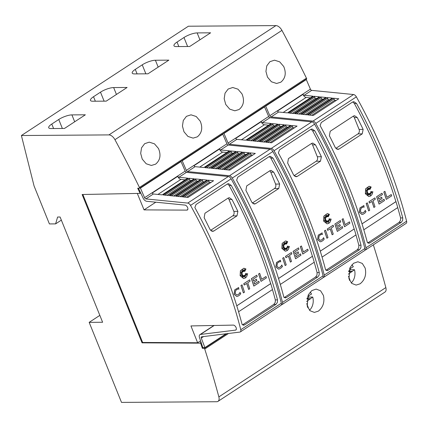 <?xml version="1.0" encoding="UTF-8"?>
<svg xmlns="http://www.w3.org/2000/svg" width="428" height="428" viewBox="0 0 428 428"><rect width="100%" height="100%" fill="white"/><g stroke="black" fill="none" stroke-linecap="round" stroke-linejoin="round"><path stroke-width="0.64" d="M203.568 336.563L201.294 338.05L204.894 347.622L202.84 347.638L199.683 338.168A3.996 2.215 56.8 0 1 199.619 338.013A3.996 2.215 56.8 0 1 199.913 334.648A3.996 2.215 56.8 0 1 200.475 334.45L235.437 330.132L236.213 329.624M200.571 340.843L197.634 342.764L190.936 325.933L233.255 325.103A2.83 1.568 56.8 0 1 236.106 327.607A2.83 1.568 56.8 0 1 235.898 329.988A2.83 1.568 56.8 0 1 235.437 330.132M139.747 188.208L139.448 187.464L306.437 78.158L306.737 78.902L139.747 188.208L137.677 188.218L140.127 193.376L140.705 192.996L142.888 197.597A3.996 2.215 56.8 0 0 142.952 197.752A3.996 2.215 56.8 0 0 146.676 201.283L184.917 205.087A2.83 1.568 56.8 0 1 187.614 207.591A2.83 1.568 56.8 0 1 187.405 209.971A2.83 1.568 56.8 0 1 186.795 210.121L187.785 209.474M153.385 193.986A1.332 0.738 56.8 0 1 152.143 192.809L177.636 176.058A1.332 0.738 -123.2 0 0 177.657 176.111A1.332 0.738 -123.2 0 0 178.899 177.288L187.71 178.16L162.196 194.863L153.385 193.986L145.846 198.918A1.332 0.738 56.8 0 1 144.605 197.741A1.332 0.738 56.8 0 1 144.584 197.688L152.122 192.755A1.332 0.738 56.8 0 0 152.143 192.809M145.846 198.918L187.726 203.081A3.333 1.846 56.8 0 1 190.53 205.403A333.08 184.671 56.8 0 1 220.249 267.537A333.08 184.671 56.8 0 1 240.766 329.742A3.333 1.846 56.8 0 1 240.317 331.919L280.907 305.351A3.333 1.846 -123.2 0 0 281.356 303.174A333.08 184.671 -123.2 0 0 260.839 240.969A333.08 184.671 -123.2 0 0 231.12 178.834A3.333 1.846 -123.2 0 0 228.317 176.513L186.437 172.35A1.332 0.738 56.8 0 1 185.196 171.173A1.332 0.738 56.8 0 1 185.174 171.125L181.039 161.554L180.456 161.559M222.571 266.018A333.08 184.671 -123.2 0 0 194.858 207.537L196.035 204.504L227.343 184.008L228.563 183.639L231.281 185.452A333.08 184.671 56.8 0 1 258.287 242.644A333.08 184.671 56.8 0 1 277.515 299.889L277.387 302.43L275.974 304.372L244.666 324.868L243.537 325.232L242.141 324.558A333.08 184.671 -123.2 0 0 222.571 266.018M201.294 338.05A1.332 0.738 56.8 0 1 201.272 338.002A1.332 0.738 56.8 0 1 201.369 336.879A1.332 0.738 56.8 0 1 201.561 336.815L239.846 332.085A3.333 1.846 56.8 0 0 240.317 331.919M185.174 171.125L177.636 176.058L177.743 176.347A3.333 1.846 -123.2 0 0 177.791 176.475A3.333 1.846 -123.2 0 0 180.894 179.418L185.137 179.846M261.674 279.302L265.975 276.515A333.08 184.671 56.8 0 1 266.414 277.852L261.069 281.346A333.08 184.671 -123.2 0 0 258.619 273.979L259.668 273.299A333.08 184.671 56.8 0 1 261.679 279.329L265.975 276.515M261.069 281.346L261.021 281.346A333.08 184.671 -123.2 0 0 258.571 273.984L259.668 273.299M240.547 275.616L242.516 274.771L241.916 276.472L242.901 275.209L242.521 277.761L243.564 275.611L243.901 277.098L244.238 275.434L245.244 277.414L244.752 275.22L245.619 275.91L245.26 274.503L246.945 275.044L245.49 273.519L247.673 273.765L246.635 276.718L245.388 277.965L243.602 278.526L240.178 275.728L240.445 270.726L243.874 268.238L245.95 268.998L244.736 271.432L244.923 268.843L244.083 271.277A333.08 184.671 -123.2 0 0 243.553 269.838L243.43 271.534L242.264 269.308L242.944 271.85L241.665 270.978L242.398 272.379L240.461 272.064L242.195 273.257L241.055 273.685L242.259 274.064L240.499 275.659L242.516 274.771M241.959 276.349L242.901 275.209M242.542 277.606L243.564 275.611M243.874 276.975L244.238 275.434M245.153 277.232L244.752 275.22M245.554 275.862L245.26 274.503M246.87 275.017L245.49 273.519M243.575 278.526L240.124 275.728L240.397 270.726L243.853 268.238M244.736 271.432L244.859 269.03M244.083 271.277L244.03 271.277A333.08 184.671 -123.2 0 0 243.548 269.956M243.43 271.534L242.323 269.512M242.944 271.85L241.697 271.031M242.398 272.379L240.477 272.08M236.705 296.444L234.095 294.266L234.747 289.793L238.647 287.536M239.867 292.747L240.798 293.603L239.696 295.031L237.909 296.203L236.727 296.444L234.148 294.266L234.801 289.793L238.674 287.536L238.578 289.034M236.786 294.945L235.191 293.587L235.603 290.789M236.861 294.945C238.23 294.758 239.311 293.87 240.108 292.292M243.446 292.886L243.393 292.886A333.08 184.671 -123.2 0 0 240.943 285.519L242.039 284.834A333.08 184.671 56.8 0 1 244.49 292.201L243.446 292.886A333.08 184.671 -123.2 0 0 240.996 285.519L242.039 284.834M249.636 279.864L243.746 283.684A333.08 184.671 -123.2 0 1 244.201 285.021L244.249 285.021A333.08 184.671 -123.2 0 0 243.799 283.684L249.636 279.864A333.08 184.671 56.8 0 1 250.091 281.196L247.753 282.726A333.08 184.671 56.8 0 1 249.749 288.761L248.652 289.44A333.08 184.671 -123.2 0 0 246.667 283.438M254.467 284.021L258.785 281.223A333.08 184.671 56.8 0 1 259.218 282.56L253.863 286.065A333.08 184.671 -123.2 0 0 251.418 278.698L256.768 275.193A333.08 184.671 56.8 0 1 257.223 276.531L252.911 279.35A333.08 184.671 56.8 0 1 253.488 281.057L256.399 279.152A333.08 184.671 56.8 0 1 256.843 280.484L253.932 282.389A333.08 184.671 56.8 0 1 254.473 284.048L258.785 281.223M253.863 286.065L253.815 286.065A333.08 184.671 -123.2 0 0 251.364 278.698L256.768 275.193M253.478 281.03L256.399 279.152M236.77 305.806L270.673 283.614A333.08 184.671 -123.2 0 0 256.115 242.655A333.08 184.671 -123.2 0 0 229.108 185.463L227.509 183.906M244.666 324.868L242.494 324.884L273.802 304.388L275.215 302.446L275.343 299.905A333.08 184.671 -123.2 0 0 272.459 289.574M195.131 166.658A1.332 0.738 56.8 0 1 193.889 165.481L219.382 148.73A1.332 0.738 -123.2 0 0 219.404 148.784A1.332 0.738 -123.2 0 0 220.645 149.961L229.456 150.838L203.947 167.535L195.131 166.658L187.592 171.591A1.332 0.738 56.8 0 1 186.351 170.414A1.332 0.738 56.8 0 1 186.335 170.365L193.873 165.433A1.332 0.738 56.8 0 0 193.889 165.481M187.592 171.591L229.472 175.753A3.333 1.846 56.8 0 1 232.281 178.075A333.08 184.671 56.8 0 1 262 240.215A333.08 184.671 56.8 0 1 282.517 302.414A3.333 1.846 56.8 0 1 282.068 304.592L322.653 278.023A3.333 1.846 -123.2 0 0 323.103 275.846A333.08 184.671 -123.2 0 0 302.585 213.647A333.08 184.671 -123.2 0 0 272.866 151.507A3.333 1.846 -123.2 0 0 270.063 149.19L228.183 145.028A1.332 0.738 56.8 0 1 226.942 143.851A1.332 0.738 56.8 0 1 226.92 143.797L222.79 134.232L222.202 134.232M264.317 238.696A333.08 184.671 -123.2 0 0 236.609 180.209L237.781 177.176L269.094 156.68L270.314 156.316L273.027 158.125A333.08 184.671 56.8 0 1 300.033 215.316A333.08 184.671 56.8 0 1 319.261 272.561L319.138 275.102L317.726 277.044L286.412 297.54L285.283 297.909L283.887 297.235A333.08 184.671 -123.2 0 0 264.317 238.696M226.92 143.797L219.382 148.73L219.489 149.019A3.333 1.846 -123.2 0 0 219.543 149.147A3.333 1.846 -123.2 0 0 222.64 152.09L226.888 152.518M303.42 251.974L307.727 249.192A333.08 184.671 56.8 0 1 308.16 250.524L302.821 254.023A333.08 184.671 -123.2 0 0 300.37 246.656L301.414 245.972A333.08 184.671 56.8 0 1 303.431 252.001L307.727 249.192M302.821 254.023L302.767 254.023A333.08 184.671 -123.2 0 0 300.317 246.656L301.414 245.972M282.293 248.288L284.262 247.443L283.662 249.144L284.652 247.882L284.267 250.434L285.315 248.283L285.647 249.77L285.984 248.106L286.99 250.086L286.498 247.898L287.365 248.588L287.006 247.175L288.697 247.716L287.236 246.191L289.419 246.437L288.386 249.39L287.135 250.637L285.348 251.204L281.924 248.401L282.196 243.404L285.626 240.911L287.696 241.67L286.482 244.104L286.674 241.515L285.829 243.955A333.08 184.671 -123.2 0 0 285.299 242.516L285.176 244.206L284.015 241.981L284.695 244.527L283.416 243.65L284.149 245.051L282.213 244.741L283.946 245.929L282.801 246.357L284.005 246.742L282.245 248.331L284.262 247.443M283.705 249.026L284.652 247.882M284.288 250.278L285.315 248.283M285.62 249.647L285.984 248.106M286.899 249.904L286.498 247.898M287.3 248.534L287.006 247.175M288.622 247.694L287.236 246.191M285.326 251.204L281.875 248.401L282.143 243.404L285.599 240.911M286.482 244.104L286.61 241.708M285.829 243.955L285.776 243.955A333.08 184.671 -123.2 0 0 285.294 242.633M285.176 244.206L284.069 242.184M284.695 244.527L283.443 243.703M284.149 245.051L282.229 244.752M278.451 269.121L275.846 266.944L276.493 262.466L280.394 260.208M281.619 265.419L282.544 266.275L281.447 267.703L279.661 268.875L278.473 269.121L275.894 266.944L276.547 262.466L280.42 260.208L280.329 261.711M278.532 267.623L276.937 266.259L277.349 263.461M278.607 267.618C279.976 267.43 281.057 266.548 281.854 264.964M285.192 265.558L285.144 265.558A333.08 184.671 -123.2 0 0 282.694 258.191L283.791 257.506A333.08 184.671 56.8 0 1 286.236 264.873L285.192 265.558A333.08 184.671 -123.2 0 0 282.742 258.191L283.791 257.506M291.382 252.536L285.492 256.361A333.08 184.671 -123.2 0 1 285.947 257.693L286 257.693A333.08 184.671 -123.2 0 0 285.546 256.356L291.382 252.536A333.08 184.671 56.8 0 1 291.837 253.874L289.499 255.398A333.08 184.671 56.8 0 1 291.495 261.433L290.403 262.118A333.08 184.671 -123.2 0 0 288.413 256.11M296.213 256.693L300.531 253.9A333.08 184.671 56.8 0 1 300.97 255.232L295.614 258.737A333.08 184.671 -123.2 0 0 293.164 251.37L298.519 247.866A333.08 184.671 56.8 0 1 298.969 249.203L294.662 252.022A333.08 184.671 56.8 0 1 295.234 253.729L298.145 251.825A333.08 184.671 56.8 0 1 298.589 253.162L295.678 255.067A333.08 184.671 56.8 0 1 296.224 256.72L300.531 253.9M295.614 258.737L295.561 258.737A333.08 184.671 -123.2 0 0 293.11 251.37L298.519 247.866M295.224 253.702L298.145 251.825M278.516 278.478L312.419 256.286A333.08 184.671 -123.2 0 0 297.861 215.332A333.08 184.671 -123.2 0 0 270.854 158.141L269.26 156.584M286.412 297.54L284.24 297.556L315.554 277.06L316.966 275.118L317.089 272.577A333.08 184.671 -123.2 0 0 314.205 262.246M236.882 139.33A1.332 0.738 56.8 0 1 235.641 138.153L261.134 121.402A1.332 0.738 -123.2 0 0 261.15 121.456A1.332 0.738 -123.2 0 0 262.391 122.633L271.208 123.51L245.693 140.207L236.882 139.33L229.344 144.268A1.332 0.738 56.8 0 1 228.103 143.091A1.332 0.738 56.8 0 1 228.081 143.038L235.619 138.105A1.332 0.738 56.8 0 0 235.641 138.153M229.344 144.268L271.224 148.43A3.333 1.846 56.8 0 1 274.027 150.747A333.08 184.671 56.8 0 1 303.746 212.887A333.08 184.671 56.8 0 1 324.264 275.086A3.333 1.846 56.8 0 1 323.814 277.269L364.405 250.701A3.333 1.846 -123.2 0 0 364.854 248.518A333.08 184.671 -123.2 0 0 344.337 186.319A333.08 184.671 -123.2 0 0 314.617 124.184A3.333 1.846 -123.2 0 0 311.809 121.862L269.929 117.7A1.332 0.738 56.8 0 1 268.688 116.523A1.332 0.738 56.8 0 1 268.672 116.469L264.536 106.904L263.948 106.909M306.063 211.368A333.08 184.671 -123.2 0 0 278.355 152.887L279.527 149.848L310.84 129.352L312.06 128.989L314.778 130.797A333.08 184.671 56.8 0 1 341.785 187.988A333.08 184.671 56.8 0 1 361.013 245.233L360.884 247.78L359.472 249.722L328.158 270.218L327.029 270.582L325.638 269.908A333.08 184.671 -123.2 0 0 306.063 211.368M268.672 116.469L261.134 121.402L261.24 121.691A3.333 1.846 -123.2 0 0 261.289 121.82A3.333 1.846 -123.2 0 0 264.392 124.762L268.634 125.195M345.166 224.652L349.473 221.865A333.08 184.671 56.8 0 1 349.906 223.197L344.567 226.696A333.08 184.671 -123.2 0 0 342.116 219.329L343.16 218.644A333.08 184.671 56.8 0 1 345.177 224.679L349.473 221.865M344.567 226.696L344.513 226.696A333.08 184.671 -123.2 0 0 342.068 219.329L343.16 218.644M324.044 220.96L326.008 220.12L325.414 221.816L326.398 220.559L326.013 223.106L327.062 220.96L327.399 222.442L327.736 220.784L328.741 222.763L328.249 220.57L329.116 221.26L328.752 219.848L330.443 220.388L328.982 218.863L331.165 219.115L330.132 222.068L328.886 223.309L327.099 223.876L323.675 221.073L323.942 216.076L327.372 213.588L329.442 214.342L328.228 216.782L328.42 214.193L327.575 216.627A333.08 184.671 -123.2 0 0 327.051 215.188L326.928 216.878L325.762 214.658L326.441 217.199L325.162 216.322L325.895 217.729L323.959 217.413L325.692 218.601L324.552 219.029L325.756 219.414L323.996 221.003L326.008 220.12M325.457 221.699L326.398 220.559M326.04 222.956L327.062 220.96M327.372 222.325L327.736 220.784M328.645 222.576L328.249 220.57M329.052 221.206L328.752 219.848M330.368 220.367L328.982 218.863M327.072 223.876L323.622 221.078L323.889 216.076L327.345 213.588M328.228 216.782L328.356 214.38M327.575 216.627L327.527 216.627A333.08 184.671 -123.2 0 0 327.04 215.305M326.928 216.878L325.815 214.856M326.441 217.199L325.194 216.381M325.895 217.729L323.975 217.424M320.203 241.793L317.592 239.616L318.245 235.143L322.145 232.886M323.365 238.091L324.29 238.952L323.194 240.376L321.407 241.547L320.219 241.793L317.646 239.616L318.293 235.138L322.172 232.886L322.075 234.384M320.278 240.295L318.689 238.931L319.095 236.133M320.353 240.29C321.722 240.103 322.808 239.22 323.605 237.636M326.944 238.23L326.89 238.23A333.08 184.671 -123.2 0 0 324.44 230.863L325.537 230.184A333.08 184.671 56.8 0 1 327.987 237.551L326.944 238.23A333.08 184.671 -123.2 0 0 324.494 230.863L325.537 230.184M333.134 225.208L327.243 229.034A333.08 184.671 -123.2 0 1 327.693 230.366L327.746 230.366A333.08 184.671 -123.2 0 0 327.292 229.034L333.134 225.208A333.08 184.671 56.8 0 1 333.589 226.546L331.251 228.076A333.08 184.671 56.8 0 1 333.246 234.105L332.149 234.79A333.08 184.671 -123.2 0 0 330.165 228.787M337.96 229.365L342.282 226.573A333.08 184.671 56.8 0 1 342.716 227.905L337.36 231.409A333.08 184.671 -123.2 0 0 334.91 224.047L340.265 220.543A333.08 184.671 56.8 0 1 340.72 221.875L336.408 224.695A333.08 184.671 56.8 0 1 336.98 226.401L339.891 224.497A333.08 184.671 56.8 0 1 340.335 225.834L337.425 227.739A333.08 184.671 56.8 0 1 337.97 229.392L342.282 226.573M337.36 231.409L337.307 231.414A333.08 184.671 -123.2 0 0 334.862 224.047L340.265 220.543M336.975 226.375L339.891 224.497M320.262 251.156L354.17 228.964A333.08 184.671 -123.2 0 0 339.613 188.004A333.08 184.671 -123.2 0 0 312.601 130.813L311.006 129.256M328.158 270.218L325.986 270.229L357.3 249.738L358.712 247.791L358.841 245.249A333.08 184.671 -123.2 0 0 355.952 234.924M278.628 112.008A1.332 0.738 56.8 0 1 277.387 110.831L302.88 94.08A1.332 0.738 -123.2 0 0 302.901 94.128A1.332 0.738 -123.2 0 0 304.142 95.305L312.954 96.182L287.439 112.88L278.628 112.008L271.09 116.94A1.332 0.738 56.8 0 1 269.849 115.763A1.332 0.738 56.8 0 1 269.827 115.71L277.365 110.777A1.332 0.738 56.8 0 0 277.387 110.831M271.09 116.94L312.97 121.103A3.333 1.846 56.8 0 1 315.778 123.424A333.08 184.671 56.8 0 1 345.492 185.559A333.08 184.671 56.8 0 1 366.01 247.764A3.333 1.846 56.8 0 1 365.56 249.941L406.151 223.373A3.333 1.846 -123.2 0 0 406.6 221.196A333.08 184.671 -123.2 0 0 386.083 158.991A333.08 184.671 -123.2 0 0 356.364 96.856A3.333 1.846 -123.2 0 0 353.56 94.534L311.68 90.372A1.332 0.738 56.8 0 1 310.439 89.195A1.332 0.738 56.8 0 1 310.418 89.142L306.288 79.576L305.699 79.581M320.107 125.559L321.278 122.52L352.586 102.03L353.806 101.661L356.524 103.469A333.08 184.671 56.8 0 1 383.531 160.661A333.08 184.671 56.8 0 1 402.759 217.911L402.636 220.452L401.218 222.394L369.91 242.89L368.781 243.254L367.385 242.58A333.08 184.671 -123.2 0 0 347.814 184.04A333.08 184.671 -123.2 0 0 320.101 125.559M310.418 89.142L302.88 94.08L302.987 94.363A3.333 1.846 -123.2 0 0 303.035 94.497A3.333 1.846 -123.2 0 0 306.138 97.44L310.38 97.868M386.917 197.324L391.224 194.537A333.08 184.671 56.8 0 1 391.657 195.874L386.313 199.368A333.08 184.671 -123.2 0 0 383.868 192.001L384.911 191.321A333.08 184.671 56.8 0 1 386.923 197.351L391.224 194.537M386.313 199.368L386.265 199.368A333.08 184.671 -123.2 0 0 383.814 192.001L384.911 191.321M365.79 193.638L367.759 192.793L367.16 194.494L368.144 193.231L367.764 195.778L368.808 193.633L369.145 195.114L369.482 193.456L370.488 195.436L369.995 193.242L370.862 193.932L370.504 192.525L372.194 193.065L370.734 191.541L372.916 191.787L371.879 194.74L370.632 195.987L368.845 196.548L365.421 193.75L365.689 188.748L369.123 186.26L371.194 187.02L369.979 189.454L370.166 186.865L369.327 189.299A333.08 184.671 -123.2 0 0 368.797 187.86L368.674 189.556L367.513 187.33L368.187 189.871L366.908 188.994L367.641 190.401L365.705 190.086L367.438 191.279L366.298 191.707L367.502 192.086L365.742 193.681L367.759 192.793M367.203 194.371L368.144 193.231M367.786 195.628L368.808 193.633M369.118 194.997L369.482 193.456M370.397 195.254L369.995 193.242M370.798 193.884L370.504 192.525M372.119 193.039L370.734 191.541M368.818 196.548L365.368 193.75L365.64 188.748L369.096 186.26M369.979 189.454L370.102 187.052M369.327 189.299L369.273 189.299A333.08 184.671 -123.2 0 0 368.792 187.978M368.674 189.556L367.566 187.534M368.187 189.871L366.94 189.053M367.641 190.401L365.726 190.096M361.949 214.465L359.338 212.288L359.991 207.815L363.891 205.558M365.111 210.769L366.042 211.625L364.945 213.053L363.153 214.219L361.97 214.465L359.392 212.288L360.044 207.815L363.918 205.558L363.821 207.056M362.029 212.967L360.435 211.603L360.847 208.805M362.104 212.967C363.474 212.775 364.554 211.892 365.351 210.314M368.69 210.908L368.636 210.908A333.08 184.671 -123.2 0 0 366.186 203.541L367.283 202.856A333.08 184.671 56.8 0 1 369.733 210.223L368.69 210.908A333.08 184.671 -123.2 0 0 366.24 203.541L367.283 202.856M374.88 197.886L368.99 201.706A333.08 184.671 -123.2 0 1 369.444 203.043L369.492 203.043A333.08 184.671 -123.2 0 0 369.043 201.706L374.88 197.886A333.08 184.671 56.8 0 1 375.335 199.218L372.997 200.748A333.08 184.671 56.8 0 1 374.992 206.778L373.895 207.462A333.08 184.671 -123.2 0 0 371.911 201.46M379.711 202.037L384.028 199.245A333.08 184.671 56.8 0 1 384.462 200.582L379.112 204.086A333.08 184.671 -123.2 0 0 376.661 196.72L382.011 193.215A333.08 184.671 56.8 0 1 382.466 194.547L378.159 197.372A333.08 184.671 56.8 0 1 378.732 199.079L381.642 197.174A333.08 184.671 56.8 0 1 382.086 198.506L379.176 200.411A333.08 184.671 56.8 0 1 379.716 202.07L384.028 199.245M379.112 204.086L379.058 204.086A333.08 184.671 -123.2 0 0 376.608 196.72L382.011 193.215M378.721 199.052L381.642 197.174M362.013 223.828L395.916 201.636A333.08 184.671 -123.2 0 0 381.359 160.677A333.08 184.671 -123.2 0 0 354.352 103.485L352.752 101.928M369.91 242.89L367.738 242.906L399.046 222.41L400.464 220.468L400.587 217.922A333.08 184.671 -123.2 0 0 397.703 207.596M142.24 159.12L140.684 153.395L141.545 147.826L144.68 143.674L149.265 142.155L154.476 143.835L158.478 148.489C161.185 155.07 160.216 160.297 155.578 164.175L151.362 165.454L146.21 163.774L142.24 159.12M183.987 131.792L182.435 126.067L183.291 120.498L186.426 116.346L191.011 114.827L196.222 116.507L200.224 121.161C202.931 127.742 201.968 132.969 197.324 136.848L193.108 138.126L187.956 136.446L183.987 131.792M225.738 104.464L224.181 98.745L225.037 93.17L228.178 89.024L232.762 87.499L237.968 89.179L241.97 93.839C244.682 100.414 243.714 105.641 239.07 109.52L234.854 110.804L229.702 109.124L225.738 104.464M267.484 77.136L265.932 71.417L266.788 65.848L269.924 61.696L274.509 60.177L279.719 61.851L283.721 66.511C286.428 73.092 285.46 78.319 280.822 82.192L276.606 83.476L271.454 81.796L267.484 77.136M310.14 292.105A11.658 9.138 -90.4 0 1 311.541 294.084L307.652 296.256M307.186 306.063L308.326 294.753L311.793 290.607L316.142 289.087L320.561 290.773L323.424 295.438C324.82 302.024 323.135 307.256 318.357 311.135L314.377 312.413L310.016 310.728L307.186 306.063M351.891 264.777A11.658 9.138 -90.4 0 1 353.287 266.762L349.403 268.928M348.938 278.735L350.077 267.43L353.539 263.279L357.894 261.759L362.307 263.445L365.17 268.11C366.571 274.696 364.881 279.928 360.109 283.807L356.123 285.085L351.768 283.4L348.938 278.735M228.482 333.492L204.728 349.039A766.088 424.742 56.8 0 1 218.858 396.89A6.661 3.692 56.8 0 1 217.991 401.373A6.661 3.692 56.8 0 1 216.734 401.726L121.509 402.4L89.168 322.354L99.836 315.372M89.168 322.354L102.618 322.257L60.091 217.012L57.609 217.028L55.608 223.881L61.348 220.12M189.722 46.481L176.277 46.577A9.994 2.798 158 0 1 173.966 45.764A9.994 2.798 158 0 1 177.026 42.067L183.987 37.514A9.994 2.798 158 0 1 197.148 32.913L210.597 32.817L189.722 46.481M147.976 73.809L134.526 73.905A9.994 2.798 158 0 1 132.22 73.092A9.994 2.798 158 0 1 135.28 69.395L142.235 64.837A9.994 2.798 158 0 1 155.401 60.241L168.851 60.145L147.976 73.809M106.224 101.136L92.78 101.227A9.994 2.798 158 0 1 90.474 100.419A9.994 2.798 158 0 1 93.529 96.717L100.489 92.164A9.994 2.798 158 0 1 113.655 87.569L127.1 87.473L106.224 101.136M64.478 128.459L51.034 128.555A9.994 2.798 158 0 1 48.722 127.747A9.994 2.798 158 0 1 51.783 124.045L58.743 119.492A9.994 2.798 158 0 1 71.904 114.891L85.354 114.8L64.478 128.459M350.238 268.383L350.821 268.377M348.831 270.753L350.35 269.758L354.486 269.726L348.36 274.113M348.686 271.368L352.019 271.341M348.627 271.668L352.132 271.641M348.44 276.279L350.002 280.137A77.42 60.674 -90.4 0 1 349.58 280.426M349.451 280.142L350.002 280.137M349.965 268.559A11.658 9.138 -90.4 0 1 350.35 269.758M354.486 269.726A11.658 9.138 -90.4 0 1 351.265 282.919M308.492 295.705L309.07 295.7M307.079 298.081L308.604 297.08L312.74 297.053L306.614 301.44M306.94 298.69L310.273 298.669M306.881 298.995L310.386 298.969M306.694 303.607L308.251 307.465A77.42 60.674 -90.4 0 1 307.834 307.753M307.705 307.465L308.251 307.465M308.219 295.887A11.658 9.138 -90.4 0 1 308.604 297.08M312.74 297.053A11.658 9.138 -90.4 0 1 309.519 310.247M270.673 283.614L270.726 283.614A333.08 184.671 56.8 0 1 272.502 289.547L238.567 311.761M236.775 305.833L270.726 283.614M312.419 256.286L312.472 256.286A333.08 184.671 56.8 0 1 314.248 262.22L280.313 284.433M278.526 278.51L312.472 256.286M354.17 228.964L354.218 228.959A333.08 184.671 56.8 0 1 355.994 234.897L322.065 257.105M320.272 251.183L354.218 228.959M395.916 201.636L395.97 201.636A333.08 184.671 56.8 0 1 397.746 207.569L363.811 229.783M362.018 223.855L395.97 201.636M353.25 116.181A3.333 2.611 -90.4 0 1 354.288 117.561L359.081 129.417A3.333 2.611 -90.4 0 1 357.958 133.9L335.814 148.393M330.191 131.273L353.384 116.095L354.593 115.726L357.23 117.54A333.08 184.671 56.8 0 1 363.131 129.39L362.238 133.868L339.046 149.051L337.847 149.415L335.301 147.606A333.08 184.671 -123.2 0 0 329.4 135.756L330.191 131.273M364.33 207.093C362.955 206.927 361.778 207.526 360.793 208.88M362.152 212.962C363.522 212.775 364.608 211.892 365.405 210.314M373.949 207.462A333.08 184.671 -123.2 0 0 371.953 201.433L369.492 203.043M313.981 96.284L319.416 96.824L293.908 113.527L288.467 112.987L313.981 96.284A1 0.556 56.8 0 1 314.628 97.006L315.27 98.36L316.832 98.52M320.428 96.926L325.885 97.466L300.37 114.169L294.913 113.623L320.428 96.926A1 0.556 56.8 0 1 321.096 97.654L321.738 99.018L323.284 99.173M326.853 97.563L332.353 98.108L306.839 114.811L301.344 114.265L326.853 97.563A1 0.556 56.8 0 1 327.57 98.312L328.206 99.671L329.731 99.826M333.273 98.199L338.815 98.75L313.301 115.453L307.759 114.902L333.273 98.199A1 0.556 56.8 0 1 334.038 98.97L334.675 100.323L336.183 100.478M292.34 113.367L315.27 98.36M298.824 114.014L321.738 99.018M305.308 114.656L328.206 99.671M311.793 115.303L334.675 100.323M365.56 249.941A3.333 1.846 56.8 0 1 365.089 250.107L364.838 250.139M265.109 106.149L265.697 106.144L306.288 79.576M265.697 106.144L269.827 115.71M140.705 192.996L138.431 188.213M140.127 193.376L82.123 194.505L142.053 342.844L142.636 342.464L82.85 194.489M311.504 143.508A3.333 2.611 -90.4 0 1 312.542 144.883L317.33 156.744A3.333 2.611 -90.4 0 1 316.212 161.228L294.063 175.721M288.44 158.601L311.638 143.417L312.847 143.054L315.484 144.862A333.08 184.671 56.8 0 1 321.385 156.712L320.486 161.196L297.294 176.379L296.096 176.743L293.555 174.934A333.08 184.671 -123.2 0 0 287.653 163.084L288.44 158.601M322.584 234.421C321.209 234.255 320.026 234.854 319.047 236.208M320.406 240.29C321.776 240.103 322.856 239.22 323.654 237.636M332.203 234.79A333.08 184.671 -123.2 0 0 330.207 228.755L327.746 230.366M272.229 123.612L277.67 124.152L252.156 140.849L246.715 140.309L272.229 123.612A1 0.556 56.8 0 1 272.882 124.329L273.519 125.688L275.081 125.843M278.682 124.254L284.139 124.794L258.624 141.491L253.167 140.951L278.682 124.254A1 0.556 56.8 0 1 279.35 124.981L279.992 126.34L281.533 126.495M285.107 124.89L290.601 125.436L265.087 142.133L259.593 141.588L285.107 124.89A1 0.556 56.8 0 1 285.818 125.639L286.46 126.998L287.985 127.148M291.522 125.527L297.069 126.078L271.555 142.781L266.013 142.23L291.522 125.527A1 0.556 56.8 0 1 292.292 126.297L292.929 127.651L294.432 127.801M250.589 140.694L273.519 125.688M257.078 141.342L279.992 126.34M263.562 141.984L286.46 126.998M270.047 142.631L292.929 127.651M323.814 277.269A3.333 1.846 56.8 0 1 323.343 277.435L323.092 277.467M223.363 133.477L223.951 133.472L264.536 106.904M223.951 133.472L228.081 143.038M269.752 170.831A3.333 2.611 -90.4 0 1 270.79 172.211L275.584 184.072A3.333 2.611 -90.4 0 1 274.46 188.55L252.317 203.049M246.694 185.929L269.886 170.745L271.101 170.381L273.738 172.19A333.08 184.671 56.8 0 1 279.639 184.04L278.74 188.523L255.548 203.701L254.35 204.07L251.803 202.257A333.08 184.671 -123.2 0 0 245.902 190.406L246.694 185.929M280.838 261.743C279.457 261.583 278.28 262.177 277.296 263.53M278.66 267.618C280.03 267.43 281.11 266.542 281.908 264.964M290.452 262.118A333.08 184.671 -123.2 0 0 288.456 256.083L286 257.693M230.483 150.94L235.924 151.48L210.41 168.177L204.969 167.637L230.483 150.94A1 0.556 56.8 0 1 231.131 151.656L231.773 153.015L233.335 153.171M236.93 151.576L242.387 152.122L216.878 168.819L211.421 168.279L236.93 151.576A1 0.556 56.8 0 1 237.599 152.309L238.241 153.668L239.787 153.823M243.361 152.218L248.855 152.764L223.341 169.461L217.847 168.916L243.361 152.218A1 0.556 56.8 0 1 244.072 152.967L244.709 154.321L246.239 154.476M249.775 152.855L255.318 153.406L229.804 170.103L224.261 169.552L249.775 152.855A1 0.556 56.8 0 1 250.541 153.625L251.177 154.979L252.686 155.129M208.843 168.022L231.773 153.015M215.327 168.664L238.241 153.668M221.811 169.311L244.709 154.321M228.295 169.953L251.177 154.979M282.068 304.592A3.333 1.846 56.8 0 1 281.597 304.763L281.346 304.79M181.611 160.8L182.2 160.8L222.79 134.232M182.2 160.8L186.335 170.365M228.006 198.159A3.333 2.611 -90.4 0 1 229.044 199.539L233.838 211.395A3.333 2.611 -90.4 0 1 232.714 215.878L210.571 230.376M204.948 213.251L228.14 198.073L229.349 197.704L231.987 199.518A333.08 184.671 56.8 0 1 237.888 211.368L236.994 215.851L213.802 231.029L212.604 231.398L210.057 229.585A333.08 184.671 -123.2 0 0 204.156 217.734L204.948 213.251M239.086 289.071C237.711 288.911 236.529 289.505 235.55 290.858M236.909 294.945C238.278 294.758 239.364 293.87 240.161 292.292M248.705 289.44A333.08 184.671 -123.2 0 0 246.71 283.411L244.249 285.021M188.732 178.262L194.173 178.802L168.664 195.505L163.223 194.965L188.732 178.262A1 0.556 56.8 0 1 189.385 178.984L190.027 180.338L191.589 180.498M195.184 178.904L200.641 179.444L175.127 196.147L169.67 195.601L195.184 178.904A1 0.556 56.8 0 1 195.853 179.632L196.495 180.996L198.036 181.151M201.609 179.541L207.104 180.092L181.595 196.789L176.101 196.243L201.609 179.541A1 0.556 56.8 0 1 202.321 180.29L202.963 181.649L204.488 181.804M208.029 180.183L213.572 180.734L188.058 197.431L182.515 196.88L208.029 180.183A1 0.556 56.8 0 1 208.794 180.953L209.431 182.301L210.94 182.456M167.097 195.35L190.027 180.338M173.581 195.992L196.495 180.996M180.065 196.639L202.963 181.649M186.549 197.281L209.431 182.301M139.865 188.127L140.454 188.122L181.039 161.554M140.454 188.122L144.584 197.688M186.795 210.121L144.049 209.886L155.803 202.193M144.049 209.886L137.297 193.424M204.894 347.622L226.021 333.792M197.634 342.764L142.636 342.464M306.437 78.158A766.088 424.742 -123.2 0 0 281.934 30.383A6.661 3.692 -123.2 0 0 275.926 25.6L188.39 26.215L21.4 135.521L108.931 134.906A6.661 3.692 56.8 0 1 114.939 139.689A766.088 424.742 56.8 0 1 139.448 187.464M55.608 223.881L49.402 223.924L34.069 185.977L21.4 135.521M217.991 401.373L384.981 292.067A6.661 3.692 -123.2 0 0 385.847 287.584A766.088 424.742 -123.2 0 0 373.344 244.848M204.728 349.039L204.429 348.301L226.717 333.706M204.429 348.301L202.358 348.312L203.396 347.632M142.053 342.844L199.78 343.16L201.214 342.769M200.625 343.154L202.358 348.312M200.475 334.45L214.182 325.478M190.53 205.403L231.12 178.834M178.899 177.288L186.437 172.35M152.25 193.033L177.743 176.347M232.281 178.075L272.866 151.507M220.645 149.961L228.183 145.028M193.996 165.706L219.489 149.019M274.027 150.747L314.617 124.184M262.391 122.633L269.929 117.7M235.742 138.378L261.24 121.691M315.778 123.424L356.364 96.856M304.142 95.305L311.68 90.372M277.494 111.055L302.987 94.363M178.84 46.561L177.026 42.067M187.614 46.497L183.987 37.514M199.93 39.799L197.148 32.913M137.094 73.883L135.28 69.395M145.868 73.825L142.235 64.837M158.183 67.126L155.401 60.241M95.348 101.211L93.529 96.717M104.116 101.152L100.489 92.164M116.437 94.454L113.655 87.569M53.596 128.539L51.783 124.045M62.37 128.475L58.743 119.492M74.686 121.777L71.904 114.891M354.288 117.561L357.23 117.54M359.081 129.417L363.131 129.39M357.958 133.9L362.238 133.868M336.601 149.067L339.046 149.051M283.186 112.457L306.138 97.44M289.986 113.136L314.628 97.006M296.465 113.778L321.096 97.654M302.954 114.426L327.57 98.312M309.444 115.068L334.038 98.97M312.97 121.103L353.56 94.534M354.352 103.485L356.524 103.469M400.587 217.922L402.759 217.911M399.046 222.41L401.218 222.394M366.01 247.764L406.6 221.196M312.542 144.883L315.484 144.862M317.33 156.744L321.385 156.712M316.212 161.228L320.486 161.196M294.855 176.395L297.294 176.379M241.44 139.785L264.392 124.762M248.24 140.459L272.882 124.329M254.714 141.106L279.35 124.981M261.208 141.748L285.818 125.639M267.698 142.396L292.292 126.297M271.224 148.43L311.809 121.862M312.601 130.813L314.778 130.797M358.841 245.249L361.013 245.233M357.3 249.738L359.472 249.722M324.264 275.086L364.854 248.518M270.79 172.211L273.738 172.19M275.584 184.072L279.639 184.04M274.46 188.55L278.74 188.523M253.109 203.723L255.548 203.701M199.694 167.113L222.64 152.09M206.489 167.787L231.131 151.656M212.967 168.434L237.599 152.309M219.457 169.076L244.072 152.967M225.952 169.723L250.541 153.625M229.472 175.753L270.063 149.19M270.854 158.141L273.027 158.125M317.089 272.577L319.261 272.561M315.554 277.06L317.726 277.044M282.517 302.414L323.103 275.846M229.044 199.539L231.987 199.518M233.838 211.395L237.888 211.368M232.714 215.878L236.994 215.851M211.357 231.045L213.802 231.029M157.943 194.44L180.894 179.418M164.743 195.114L189.385 178.984M171.221 195.756L195.853 179.632M177.711 196.404L202.321 180.29M184.201 197.046L208.794 180.953M187.726 203.081L228.317 176.513M229.108 185.463L231.281 185.452M275.343 299.905L277.515 299.889M273.802 304.388L275.974 304.372M240.766 329.742L281.356 303.174M114.939 139.689L281.934 30.383M108.931 134.906L275.926 25.6M218.858 396.89L385.847 287.584M199.78 343.16L201.064 342.314M199.913 334.648L213.92 325.483"/></g></svg>
